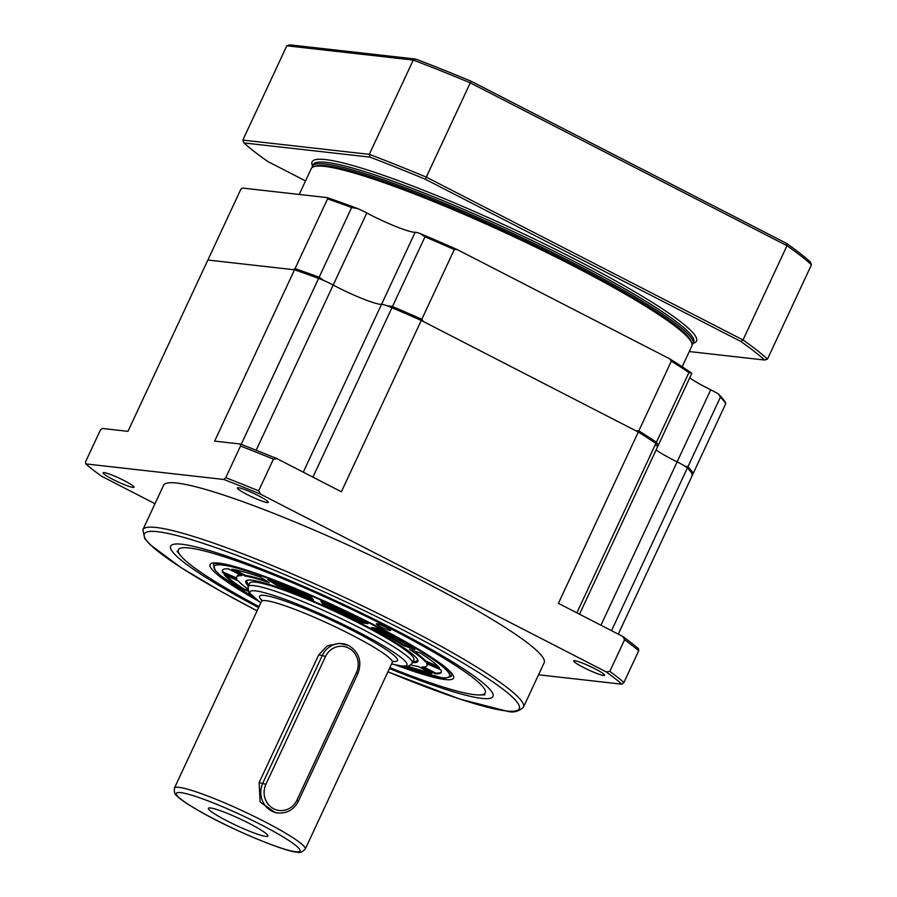 <?xml version="1.0" encoding="UTF-8"?>
<svg xmlns="http://www.w3.org/2000/svg" width="897" height="897" viewBox="0 0 897 897"><rect width="100%" height="100%" fill="white"/><g stroke="black" fill="none" stroke-linecap="round" stroke-linejoin="round"><path stroke-width="1.35" d="M104.187 472.629A17.054 1.94 -155 0 0 103.11 472.809A17.054 1.94 -155 0 0 115.242 480.579A17.054 1.94 -155 0 0 132.947 487.407A17.054 1.94 -155 0 0 134.034 487.228A17.054 1.94 -155 0 0 121.891 479.458A17.054 1.94 -155 0 0 104.187 472.629M574.775 660.685A17.054 1.94 -155 0 0 573.699 660.865A17.054 1.94 -155 0 0 585.831 668.646A17.054 1.94 -155 0 0 603.535 675.475A17.054 1.94 -155 0 0 604.623 675.284A17.054 1.94 -155 0 0 592.48 667.514A17.054 1.94 -155 0 0 574.775 660.685M238.467 487.766A17.054 1.94 -155 0 0 237.391 487.957A17.054 1.94 -155 0 0 249.523 495.727A17.054 1.94 -155 0 0 267.228 502.555A17.054 1.94 -155 0 0 268.304 502.376A17.054 1.94 -155 0 0 256.172 494.595A17.054 1.94 -155 0 0 238.467 487.766M420.144 233.534A267.698 30.476 25 0 1 457.201 249.568L454.319 249.545A269.01 30.633 25 0 0 424.987 236.83L420.144 233.534A15.742 1.794 -155 0 0 415.681 232.301A15.742 1.794 -155 0 0 415.132 232.289L381.528 304.363A15.742 1.794 25 0 1 382.077 304.386A15.742 1.794 25 0 1 391.933 307.716A269.01 30.633 25 0 1 421.265 320.442L638.294 432.029A269.01 30.633 25 0 1 655.875 443.432A15.742 1.794 25 0 1 658.118 445.63A15.742 1.794 -155 0 0 657.983 445.17L656.425 442.243A269.01 30.633 25 0 0 638.843 430.852L635.962 430.829L423.597 321.642L421.814 319.265A269.01 30.633 25 0 0 392.482 306.539L386.529 305.608A15.742 1.794 -155 0 0 382.077 304.386A15.742 1.794 -155 0 0 381.528 304.363A36.743 4.182 25 0 1 333.191 285.044A36.743 4.182 -155 0 0 381.528 304.363L303.264 472.181M389.421 668.579A177.808 20.25 -155 0 0 481.7 698.371A177.808 20.25 -155 0 0 490.211 689.726A177.808 20.25 -155 0 0 346.881 606.013A177.808 20.25 -155 0 0 181.945 544.255A177.808 20.25 -155 0 0 177.606 543.963A177.808 20.25 -155 0 0 258.594 607.583M142.858 529.746A209.965 23.905 -155 0 1 156.179 527.481A209.965 23.905 -155 0 1 374.071 611.53A209.965 23.905 -155 0 1 523.433 707.206L544.154 662.782A209.965 23.905 -155 0 0 394.792 567.106A209.965 23.905 -155 0 0 176.888 483.057A209.965 23.905 -155 0 0 163.579 485.311L142.858 529.746L144.753 538.671L150.034 544.614L180.835 567.487L223.017 592.547L257.08 610.835M223.802 479.469L225.752 477.697A314.937 35.858 -155 0 1 258.65 490.838L260.455 494.112A312.84 35.622 -155 0 0 223.802 479.469L85.731 463.895L85.54 461.888L100.307 430.224L102.269 428.452L127.968 431.345L207.869 260.018L294.519 269.795A269.01 30.633 25 0 1 318.592 278.418A15.742 1.794 25 0 1 333.191 285.044A15.742 1.794 -155 0 0 324.221 280.705L319.141 277.229A269.01 30.633 25 0 0 295.068 268.607L293.588 269.683L208.799 260.13L208.418 258.841L240.923 189.132L242.403 188.056L327.192 197.609A267.698 30.476 25 0 1 357.825 208.631L351.658 207.521L319.141 277.229M720.414 397.124L718.34 393.985A267.698 30.476 25 0 1 725.381 402.349L725.763 403.628A269.01 30.633 25 0 0 720.414 397.124L687.909 466.832L684.736 466.07A15.742 1.794 -155 0 0 677.112 461.877A36.743 4.182 25 0 1 656.111 449.935A36.743 4.182 -155 0 0 677.112 461.877A15.742 1.794 25 0 1 687.36 468.021A269.01 30.633 25 0 1 692.708 474.524L618.268 634.145M294.519 269.795L214.63 441.122L240.329 444.015L240.519 446.033A314.937 35.858 -155 0 1 273.417 459.174L276.994 458.67A312.84 35.622 -155 0 0 240.329 444.015M276.994 458.67L341.376 491.769L421.265 320.442M638.294 432.029L558.405 603.356L622.787 636.466L624.592 639.729A314.937 35.858 -155 0 1 638.709 650.762L638.518 648.755A312.84 35.622 -155 0 0 622.787 636.466M258.65 490.838L273.417 459.174M225.752 477.697L240.519 446.033M638.709 650.762L623.942 682.426A314.937 35.858 -155 0 0 609.825 671.404L624.592 639.729M623.942 682.426L621.991 684.198A312.84 35.622 -155 0 0 606.249 671.909L609.825 671.404M85.731 463.895A312.84 35.622 -155 0 0 101.473 476.184L155.002 503.71M606.249 671.909L260.455 494.112M538.548 674.791L621.991 684.198M376.863 623.729A7.871 0.897 -155 0 0 376.359 623.807A7.871 0.897 -155 0 0 381.965 627.395A7.871 0.897 -155 0 0 390.128 630.546A7.871 0.897 -155 0 0 390.632 630.468A7.871 0.897 -155 0 0 385.026 626.88A7.871 0.897 -155 0 0 376.863 623.729M389.87 667.615A169.286 19.274 -155 0 0 474.513 694.67A169.286 19.274 -155 0 0 479.29 694.951A169.286 19.274 -155 0 0 381.909 624.222A169.286 19.274 -155 0 0 189.144 547.955A169.286 19.274 -155 0 0 180.622 555.68A169.286 19.274 -155 0 0 259.042 606.607M412.519 662.513A94.914 10.809 -155 0 0 417.767 659.957A94.914 10.809 -155 0 0 345.222 615.701A94.914 10.809 -155 0 0 251.822 580.18A94.914 10.809 -155 0 0 246.978 580.314A94.914 10.809 -155 0 0 248.391 585.988M247.594 580.157A94.062 10.708 -155 0 0 248.884 584.934M248.11 586.593A90.541 10.304 -155 0 1 253.851 585.618A90.541 10.304 -155 0 1 347.823 621.868A90.541 10.304 -155 0 1 412.239 663.118L413.853 659.643A90.541 10.304 -155 0 0 349.438 618.392A90.541 10.304 -155 0 0 255.477 582.142A90.541 10.304 -155 0 0 249.725 583.117L248.11 586.593L248.648 592.199L260.769 602.919M413.001 661.47A94.062 10.708 -155 0 0 417.497 659.385M311.427 597.066A120.725 13.747 -155 0 0 267.822 579.641L276.668 585.259A104.983 11.953 25 0 1 313.479 599.97L311.427 597.066M260.332 577.018A120.725 13.747 -155 0 0 231.931 569.236L245.217 576.076A104.983 11.953 25 0 1 269.19 582.635L260.332 577.018M228.399 568.844A120.725 13.747 -155 0 0 222.411 570.29A120.725 13.747 -155 0 0 222.804 572.791L236.965 579.002A104.983 11.953 25 0 1 236.685 576.95A104.983 11.953 25 0 1 241.685 575.672L228.399 568.844M247.628 588.836A104.983 11.953 25 0 1 238.333 580.931L224.172 574.719A120.725 13.747 -155 0 0 242.896 589.34L248.144 591.179M249.388 593.298L248.783 593.085A120.725 13.747 -155 0 0 249.635 593.601M405.881 666.471A120.725 13.747 -155 0 0 431.726 673.389L418.428 666.549A104.983 11.953 25 0 1 410.826 664.935M435.258 673.782A120.725 13.747 -155 0 0 441.246 672.335A120.725 13.747 -155 0 0 440.842 669.835L426.68 663.623A104.983 11.953 25 0 1 426.972 665.675A104.983 11.953 25 0 1 421.971 666.953L435.258 673.782L435.583 673.075A120.725 13.747 -155 0 0 441.358 671.954M439.485 667.906A120.725 13.747 -155 0 0 420.76 653.285L409.514 649.35A104.983 11.953 25 0 1 425.324 661.683L439.485 667.906M414.863 649.54A120.725 13.747 -155 0 0 376.841 628.169L371.537 627.564A104.983 11.953 25 0 1 403.628 645.605L414.863 649.54M367.994 623.617A120.725 13.747 -155 0 0 320.857 601.214L322.909 604.107A104.983 11.953 25 0 1 362.691 623.011L367.994 623.617M322.079 601.752L323.245 603.401A104.983 11.953 25 0 1 363.016 622.305L366.088 622.653M363.016 622.305L362.691 623.011M323.245 603.401L322.909 604.107M373.679 627.81A104.983 11.953 25 0 1 403.953 644.898L411.723 647.623M403.953 644.898L403.628 645.605M412.474 650.381A104.983 11.953 25 0 1 425.649 660.977L438.173 666.471M425.649 660.977L425.324 661.683M423.709 666.964L435.583 673.075M427.398 663.926A104.983 11.953 25 0 1 427.297 664.969L426.972 665.675M407.787 666.269A120.725 13.747 -155 0 0 429.472 672.234M225.809 575.437A120.725 13.747 -155 0 0 243.222 588.634L242.896 589.34M243.222 588.634L247.819 590.248M222.613 569.954A120.725 13.747 -155 0 0 223.129 572.084L222.804 572.791M236.685 576.95L237.01 576.233A104.983 11.953 25 0 1 240.273 574.943M223.129 572.084L236.584 577.982M234.509 569.685L245.543 575.358A104.983 11.953 25 0 1 266.476 580.92M245.543 575.358L245.217 576.076M271.208 580.875L277.005 584.552A104.983 11.953 25 0 1 312.616 598.748M277.005 584.552L276.668 585.259M210.503 807.962A32.808 3.734 -155 0 0 208.597 808.119A32.808 3.734 -155 0 0 230.809 822.796A32.808 3.734 -155 0 0 265.815 836.396A32.808 3.734 -155 0 0 267.934 835.791A32.808 3.734 -155 0 0 243.592 820.62A32.808 3.734 -155 0 0 210.503 807.962M298.219 801.234L298.387 801.2C293.981 809.576 287.242 813.512 278.171 812.996A21.001 19.756 -83.6 0 1 271.713 811.034A21.001 19.756 -83.6 0 1 262.832 783.036L322.337 655.427L318.637 655.012L327.327 645.806L339.615 643.351M278.171 812.996L275.379 812.682L260.119 801.985L259.132 782.621L318.637 655.012M718.34 393.985A15.742 1.794 -155 0 0 710.727 389.803A36.743 4.182 25 0 1 689.715 377.861M299.206 194.458L311.237 168.658A209.965 23.905 25 0 1 313.647 166.752L315.374 166.136A208.653 23.759 25 0 1 326.205 165.777A208.653 23.759 25 0 1 532.067 244.119A208.653 23.759 25 0 1 691.082 341.331L691.722 343.058A209.965 23.905 25 0 1 691.811 346.119L682.18 366.795M313.647 166.752A209.965 23.905 25 0 1 324.557 166.394A209.965 23.905 25 0 1 531.708 245.229A209.965 23.905 25 0 1 691.722 343.058M656.357 445.674A15.742 1.794 -155 0 0 658.118 445.63L579.507 614.21M687.909 466.832A269.01 30.633 25 0 1 693.258 473.347L691.778 474.423M351.658 207.521A269.01 30.633 25 0 0 327.573 198.899L295.068 268.607M671.348 361.132L669.566 358.755A267.698 30.476 25 0 1 691.587 373.096L688.93 372.535A269.01 30.633 25 0 0 671.348 361.132L638.843 430.852M454.319 249.545L421.814 319.265M725.763 403.628L693.258 473.347M327.573 198.899L327.192 197.609M415.132 232.289A36.743 4.182 25 0 1 366.806 212.97A15.742 1.794 -155 0 0 357.825 208.631M669.566 358.755L457.201 249.568M658.118 445.63L691.722 373.556A15.742 1.794 -155 0 0 691.587 373.096M312.066 167.604A209.965 23.905 25 0 1 312.335 166.293A209.965 23.905 25 0 1 325.656 164.028A209.965 23.905 25 0 1 543.56 248.077A209.965 23.905 25 0 1 692.921 343.753A209.965 23.905 25 0 1 692.08 344.807M314.578 166.483A208.653 23.759 25 0 1 326.205 165.777A208.653 23.759 25 0 1 534.612 245.352A208.653 23.759 25 0 1 691.329 342.161M740.81 341.465L425.324 179.254L426.288 177.124L743.019 339.974L740.81 341.465A299.721 34.131 25 0 1 764.592 360.033L767.484 359.08L811.46 264.794L810.316 261.969A299.721 34.131 25 0 0 786.546 243.401L786.994 245.688A301.818 34.366 25 0 1 811.46 264.794M369.945 157.121L243.973 142.926L242.84 140.089L369.295 154.351L369.945 157.121A299.721 34.131 25 0 1 425.324 179.254M305.518 180.914L267.743 161.482A299.721 34.131 25 0 1 243.973 142.926M689.288 351.546L764.592 360.033M242.84 140.089L286.805 45.803L289.697 44.85L415.67 59.056L413.27 60.065L369.295 154.351A301.818 34.366 25 0 1 426.288 177.124L471.048 81.19L786.546 243.401M286.805 45.803L413.27 60.065A301.818 34.366 25 0 1 470.252 82.838L786.994 245.688L743.019 339.974A301.818 34.366 25 0 1 767.484 359.08M415.67 59.056A299.721 34.131 25 0 1 471.048 81.19M387.908 671.819A206.815 23.546 -155 0 0 506.143 710.94A206.815 23.546 -155 0 0 401.43 629.156A206.815 23.546 -155 0 0 157.502 531.686A206.815 23.546 -155 0 0 257.091 610.812M241.215 444.363L318.592 278.418M256.161 450.238L366.806 212.97M312.93 477.148L391.933 307.716M576.872 612.853L655.875 443.432M600.934 625.231L710.727 389.803M611.519 630.669L687.36 468.021M395.678 664.98A134.371 15.305 -155 0 0 445.091 679.545A134.371 15.305 -155 0 0 377.043 626.409A134.371 15.305 -155 0 0 218.565 563.081A134.371 15.305 -155 0 0 257.327 600.463M451.897 674.331L451.314 675.576A131.231 14.946 -155 0 0 450.664 672.481M400.006 665.899A129.897 14.789 -155 0 0 441.313 677.605A129.897 14.789 -155 0 0 375.54 626.241A129.897 14.789 -155 0 0 222.333 565.02A129.897 14.789 -155 0 0 253.851 597.75M216.244 563.17A131.231 14.946 -155 0 0 213.452 564.662L215.224 570.458L219.81 575.067L253.907 597.794M391.63 663.847A86.605 9.867 -155 0 0 401.52 665.933A86.605 9.867 -155 0 0 357.668 631.69A86.605 9.867 -155 0 0 255.522 590.865A86.605 9.867 -155 0 0 260.803 602.84M393.077 661.425A76.11 8.667 -155 0 0 353.62 631.028A76.11 8.667 -155 0 0 264.368 595.417A76.11 8.667 -155 0 0 261.722 600.183M393.705 661.078L392.281 662.446A72.175 8.219 -155 0 0 340.938 629.559A72.175 8.219 -155 0 0 266.028 600.665A72.175 8.219 -155 0 0 261.453 601.438L174.399 788.138C174.231 792.623 174.904 795.022 176.395 795.336C178.537 797.825 184.289 802.535 201.264 812.166C233.332 830.476 286.121 852.049 296.885 852.116C299.43 853.204 302.211 852.206 305.227 849.134A72.175 8.219 -155 0 0 253.885 816.248A72.175 8.219 -155 0 0 178.974 787.353A72.175 8.219 -155 0 0 174.399 788.138M295.674 851.758A68.239 7.77 -155 0 0 261.128 824.769A68.239 7.77 -155 0 0 180.645 792.612A68.239 7.77 -155 0 0 215.19 819.589A68.239 7.77 -155 0 0 295.674 851.758M356.401 672.582A18.366 17.29 96.4 0 0 348.63 648.083A18.366 17.29 96.4 0 0 325.432 656.66L265.927 784.27A18.366 17.29 96.4 0 0 273.697 808.78A18.366 17.29 96.4 0 0 296.896 800.191L356.401 672.582L357.892 673.591L298.387 801.2L296.896 800.191M265.927 784.27L259.132 782.621M325.432 656.66L322.337 655.427A21.001 19.756 -83.6 0 1 342.385 643.665A21.001 19.756 -83.6 0 1 348.843 645.616M424.987 236.83L392.482 306.539M688.93 372.535L656.425 442.243M312.335 166.293L313.109 164.633A209.965 23.905 25 0 1 326.43 162.379A209.965 23.905 25 0 1 544.322 246.428A209.965 23.905 25 0 1 693.684 342.105L692.921 343.753M312.56 165.822A212.062 24.141 25 0 1 325.533 159.576A212.062 24.141 25 0 1 558.741 250.958A212.062 24.141 25 0 1 693.134 343.282M523.433 707.206C518.679 711.635 513.23 712.969 507.108 711.231L459.713 699.043L387.896 671.831M213.834 563.495L219.53 563.372C229.161 563.91 252.27 571.4 288.856 585.842C322.101 599.454 354.629 614.613 386.45 631.342C421.052 650.09 441.627 662.939 448.175 669.891L451.953 674.533M479.29 694.951L484.963 694.872M180.622 555.68L177.034 551.285M451.314 675.576C453.254 675.811 445.215 679.231 441.728 677.728L399.916 665.888M214.035 563.417L213.452 564.662M412.239 663.118C409.324 666.359 406.162 667.424 402.731 666.303L391.597 663.915M261.588 599.465L261.453 601.438M392.281 662.446L305.227 849.134M339.593 643.34L348.944 645.649C359.215 652.321 362.197 661.638 357.892 673.591"/></g></svg>
